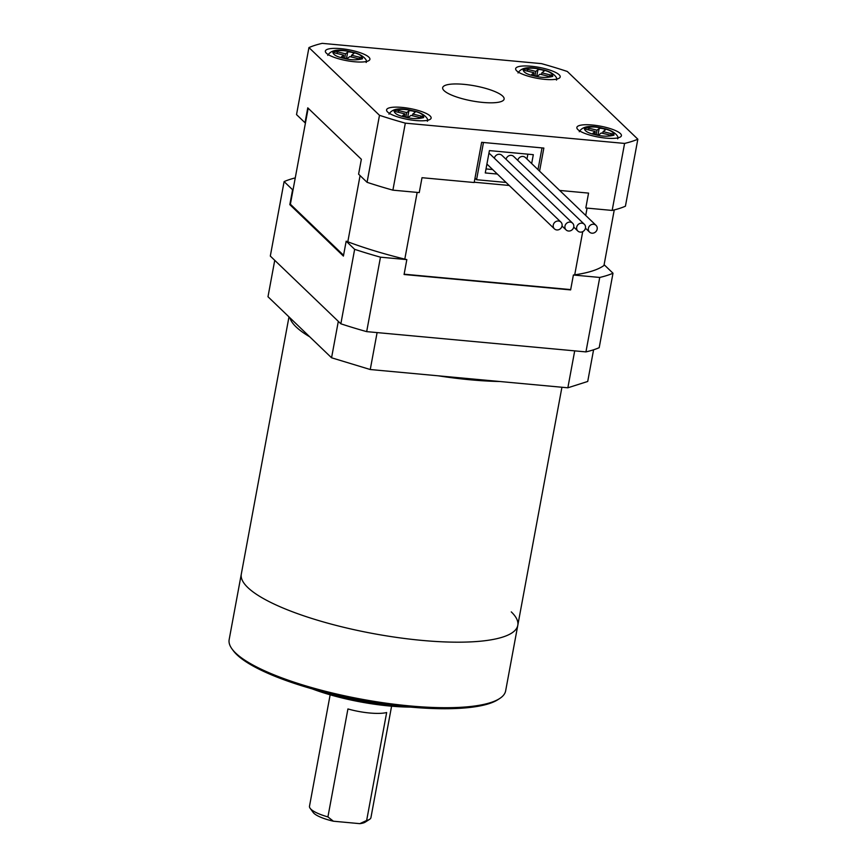 <?xml version="1.0" encoding="UTF-8"?>
<svg xmlns="http://www.w3.org/2000/svg" width="867" height="867" viewBox="0 0 867 867"><rect width="100%" height="100%" fill="white"/><g stroke="black" fill="none" stroke-linecap="round" stroke-linejoin="round"><path stroke-width="1.3" d="M474.238 182.222L509.2 185.462M404.802 259.114L417.168 192.398M360.076 175.6L347.808 241.806M343.56 255.266L290.38 204.222L308.175 108.234M603.963 265.497L614.259 209.922M587.078 208.113L585.724 215.45M582.722 231.641L574.713 274.828M570.681 289.6L404.13 274.2M404.076 274.503L570.627 289.903L573.39 275.012L599.747 277.451L585.94 351.904L366.676 331.627L380.472 257.174L406.829 259.612L404.076 274.503M290.38 204.222A164.026 40.196 10.5 0 0 289.827 204.634L343.408 256.079L346.171 241.189L354.646 249.328L340.85 323.792L270.309 256.068L284.105 181.604L292.591 189.743L289.827 204.634M585.94 351.904A180.824 44.304 -169.5 0 0 599.195 347.678L613.002 273.224L604.516 265.085A164.026 40.196 -169.5 0 1 573.39 275.012M406.829 259.612A164.026 40.196 -169.5 0 1 346.171 241.189M292.591 189.743A164.026 40.196 -169.5 0 1 293.144 189.331M599.747 277.451A180.824 44.304 10.5 0 0 613.002 273.224M366.676 331.627A180.824 44.304 -169.5 0 1 340.85 323.792M354.646 249.328A180.824 44.304 10.5 0 0 380.472 257.174M295.268 177.887A180.824 44.304 10.5 0 0 284.105 181.604M482.811 102.425A31.245 7.651 10.5 0 0 504.117 99.076A31.245 7.651 10.5 0 0 463.975 84.348A31.245 7.651 10.5 0 0 442.669 87.686A31.245 7.651 10.5 0 0 482.811 102.425M605.968 138.124A22.65 5.549 10.5 0 0 621.411 135.696A22.65 5.549 10.5 0 0 592.313 125.011A22.65 5.549 10.5 0 0 576.869 127.438A22.65 5.549 10.5 0 0 605.968 138.124M544.758 79.352A22.65 5.549 10.5 0 0 560.201 76.925A22.65 5.549 10.5 0 0 531.092 66.239A22.65 5.549 10.5 0 0 515.648 68.666A22.65 5.549 10.5 0 0 544.758 79.352M354.473 61.752A22.65 5.549 10.5 0 0 369.916 59.324A22.65 5.549 10.5 0 0 340.818 48.65A22.65 5.549 10.5 0 0 325.363 51.077A22.65 5.549 10.5 0 0 354.473 61.752M415.683 120.524A22.65 5.549 10.5 0 0 431.127 118.096A22.65 5.549 10.5 0 0 402.028 107.41A22.65 5.549 10.5 0 0 386.584 109.838A22.65 5.549 10.5 0 0 415.683 120.524M624.587 143.423L405.322 123.147A180.824 44.304 -169.5 0 1 379.486 115.3L308.945 47.577A180.824 44.304 -169.5 0 1 322.199 43.35L541.463 63.627A180.824 44.304 -169.5 0 1 567.3 71.473L637.841 139.197A180.824 44.304 -169.5 0 1 624.587 143.423L612.167 210.432L585.81 207.993L588.563 193.103L559.659 190.437M379.486 115.3L367.066 182.308A180.824 44.304 10.5 0 0 392.892 190.155L405.322 123.147M539.567 171.146L543.847 148.073L481.64 142.318L474.184 182.525L422.012 177.702L419.249 192.593L392.892 190.155M612.167 210.432A180.824 44.304 10.5 0 0 625.421 206.205L637.841 139.197M367.066 182.308L358.591 174.169L361.355 159.279L307.763 107.844L305.011 122.735L296.525 114.596L308.945 47.577M305.563 122.312A164.026 40.196 10.5 0 0 305.011 122.735M408.877 110.954A3.186 0.78 -169.5 0 1 412.735 111.063A3.186 0.78 -169.5 0 1 415.044 112.266A3.186 0.78 -169.5 0 1 414.935 112.428L412.779 114.043L420.874 116.005A3.425 0.845 -169.5 0 1 423.356 117.305A3.425 0.845 -169.5 0 1 419.086 117.348L411.001 115.376L408.845 116.991A3.186 0.78 -169.5 0 1 405.322 116.958A3.186 0.78 -169.5 0 1 402.678 115.669A3.186 0.78 -169.5 0 1 402.787 115.517L404.943 113.902L396.848 111.93A3.425 0.845 -169.5 0 1 394.366 110.64A3.425 0.845 -169.5 0 1 398.625 110.597L406.721 112.569L408.877 110.954L407.718 117.218M412.464 115.734L412.779 114.043M405.886 117.067L406.721 112.569M404.943 113.902L404.412 116.72M570.193 222.093A4.682 4.259 -46.2 0 1 573.282 228.324A4.682 4.259 -46.2 0 1 566.118 229.939A4.682 4.259 -46.2 0 1 570.193 222.093M572.61 223.177L501.971 155.366A4.682 4.259 133.8 0 0 494.363 158.217M593.613 224.26A4.682 4.259 -46.2 0 1 596.702 230.492A4.682 4.259 -46.2 0 1 589.538 232.107A4.682 4.259 -46.2 0 1 593.613 224.26M596.03 225.344L525.391 157.534A4.682 4.259 133.8 0 0 517.783 160.384M558.478 221.009A4.682 4.259 -46.2 0 1 561.578 227.241A4.682 4.259 -46.2 0 1 554.414 228.855A4.682 4.259 -46.2 0 1 558.478 221.009M560.906 222.093L490.267 154.283A4.682 4.259 133.8 0 0 488.88 153.426M581.898 223.177A4.682 4.259 -46.2 0 1 584.997 229.408A4.682 4.259 -46.2 0 1 577.834 231.023A4.682 4.259 -46.2 0 1 581.898 223.177M584.315 224.26L513.687 156.45A4.682 4.259 133.8 0 0 506.068 159.3M497.333 174.061L485.271 172.945L489.411 150.609L533.313 154.673L531.666 163.56M537.995 169.629L542.016 147.899L483.472 142.491L476.568 179.718L506.068 182.449M492.629 169.542L486.008 168.935M527.862 154.163L526.963 159.04M474.986 178.201L476.568 179.718M347.656 52.183A3.186 0.78 -169.5 0 1 351.514 52.291A3.186 0.78 -169.5 0 1 353.823 53.494A3.186 0.78 -169.5 0 1 353.714 53.656L351.558 55.271L359.653 57.233A3.425 0.845 -169.5 0 1 362.135 58.533A3.425 0.845 -169.5 0 1 357.876 58.577L349.78 56.604L347.624 58.219A3.186 0.78 -169.5 0 1 344.101 58.187A3.186 0.78 -169.5 0 1 341.457 56.908A3.186 0.78 -169.5 0 1 341.565 56.745L343.722 55.13L335.627 53.169A3.425 0.845 -169.5 0 1 333.145 51.868A3.425 0.845 -169.5 0 1 337.415 51.825L345.5 53.797L347.656 52.183L346.497 58.447M351.243 56.962L351.558 55.271M344.676 58.295L345.5 53.797M343.722 55.13L343.202 57.948M537.941 69.783A3.186 0.78 -169.5 0 1 541.799 69.891A3.186 0.78 -169.5 0 1 544.108 71.094A3.186 0.78 -169.5 0 1 543.999 71.257L541.842 72.871L549.938 74.833A3.425 0.845 -169.5 0 1 552.42 76.133A3.425 0.845 -169.5 0 1 548.15 76.177L540.065 74.204L537.908 75.819A3.186 0.78 -169.5 0 1 534.386 75.787A3.186 0.78 -169.5 0 1 531.742 74.497A3.186 0.78 -169.5 0 1 531.85 74.345L534.007 72.73L525.911 70.758A3.425 0.845 -169.5 0 1 523.43 69.468A3.425 0.845 -169.5 0 1 527.7 69.425L535.784 71.397L537.941 69.783L536.781 76.047M541.528 74.562L541.842 72.871M534.95 75.895L535.784 71.397M534.007 72.73L533.487 75.548M599.162 128.554A3.186 0.78 -169.5 0 1 603.02 128.663A3.186 0.78 -169.5 0 1 605.329 129.866A3.186 0.78 -169.5 0 1 605.22 130.017L603.064 131.632L611.159 133.605A3.425 0.845 -169.5 0 1 613.641 134.894A3.425 0.845 -169.5 0 1 609.371 134.938L601.275 132.976L599.13 134.591A3.186 0.78 -169.5 0 1 595.607 134.548A3.186 0.78 -169.5 0 1 592.963 133.269A3.186 0.78 -169.5 0 1 593.071 133.117L595.217 131.502L587.132 129.53A3.425 0.845 -169.5 0 1 584.651 128.24A3.425 0.845 -169.5 0 1 588.91 128.197L597.005 130.169L599.162 128.554L598.002 134.819M602.749 133.334L603.064 131.632M596.171 134.656L597.005 130.169M595.217 131.502L594.697 134.32M593.581 349.802L587.718 381.458L567.852 387.798L370.252 369.526L331.562 357.778L267.99 296.742L274.741 260.317M331.562 357.778L338.314 321.354M567.852 387.798L574.702 350.864M377.102 332.592L370.252 369.526M289.86 317.734A140.595 34.452 10.5 0 0 296.113 326.924A140.595 34.452 10.5 0 0 309.692 336.786M438.225 375.812A140.595 34.452 10.5 0 0 499.891 381.513M247.81 587.533A140.595 34.452 10.5 0 0 397.888 637.592A140.595 34.452 10.5 0 0 517.794 625.335A140.595 34.452 -169.5 0 1 397.888 637.592A140.595 34.452 -169.5 0 1 247.81 587.533A140.595 34.452 -169.5 0 1 241.308 574.095A140.595 34.452 10.5 0 0 247.81 587.533M499.576 698.585L497.831 699.712A139.034 34.062 -169.5 0 1 367.836 701.468A139.034 34.062 -169.5 0 1 236.854 654.683A139.034 34.062 -169.5 0 1 233.288 650.683L232.063 649.015A140.595 34.452 10.5 0 0 235.672 653.057A140.595 34.452 10.5 0 0 368.128 700.363A140.595 34.452 10.5 0 0 499.576 698.585A140.595 34.452 10.5 0 0 505.645 690.858L517.794 625.335A140.595 34.452 -169.5 0 0 511.281 611.896M288.982 316.888L229.159 639.618A140.595 34.452 10.5 0 0 232.063 649.015M329.222 693.394A85.92 21.057 10.5 0 0 392.957 705.207M410.568 707.104A84.359 20.667 -169.5 0 1 312.109 688.853M369.591 819.337L365.224 822.133A27.343 6.698 -169.5 0 1 359.783 823.65L366.643 820.496A31.245 7.651 10.5 0 0 369.591 819.337A31.245 7.651 10.5 0 0 370.935 817.624L391.591 706.193M327.921 816.92L333.394 821.212A27.343 6.698 -169.5 0 1 313.908 813.279A27.343 6.698 -169.5 0 1 313.215 812.498L310.148 808.315A31.245 7.651 10.5 0 0 310.939 809.214A31.245 7.651 10.5 0 0 327.921 816.92L347.927 708.946A31.245 7.651 -169.5 0 0 386.66 712.533L366.643 820.496M330.154 694.803L309.497 806.234A31.245 7.651 10.5 0 0 310.148 808.315M333.394 821.212L359.783 823.65M412.92 110.922C420.17 112.461 423.757 114.672 423.692 117.576C417.872 119.082 411.576 118.887 404.791 117.012C397.552 115.484 393.965 113.263 394.03 110.369C399.85 108.863 406.146 109.047 412.92 110.922M420.874 116.005L420.571 117.619M398.311 112.287L398.625 110.597M351.709 52.161C358.949 53.689 362.536 55.9 362.471 58.804C356.651 60.311 350.355 60.126 343.581 58.241C336.331 56.713 332.744 54.502 332.809 51.597C338.629 50.091 344.925 50.275 351.709 52.161M359.653 57.233L359.361 58.848M337.1 53.526L337.415 51.825M541.983 69.75C549.234 71.289 552.821 73.5 552.756 76.404C546.936 77.911 540.64 77.716 533.866 75.841C526.616 74.313 523.029 72.091 523.094 69.197C528.913 67.691 535.21 67.875 541.983 69.75M549.938 74.833L549.645 76.448M527.385 71.116L527.7 69.425M603.204 128.522C610.444 130.061 614.042 132.272 613.977 135.176C608.157 136.683 601.861 136.487 595.076 134.613C587.837 133.084 584.25 130.863 584.315 127.958C590.134 126.463 596.431 126.647 603.204 128.522M611.159 133.605L610.856 135.219M588.595 129.887L588.91 128.197M427.366 121.25C429.36 119.18 423.345 112.547 413.158 110.857C400.391 107.367 392.328 108.462 388.969 114.141M566.118 229.939L562.022 226.005M589.538 232.107L585.442 228.173M554.414 228.855L486.918 164.058M577.834 231.023L573.726 227.089M366.156 62.478C368.139 60.408 362.124 53.776 351.937 52.085C339.17 48.595 331.107 49.69 327.748 55.369M305.282 219.47L305.433 218.668M556.441 80.078C558.424 78.008 552.409 71.376 542.222 69.685C529.455 66.195 521.392 67.29 518.033 72.958M617.651 138.85C619.645 136.78 613.63 130.148 603.443 128.457C590.676 124.956 582.613 126.051 579.254 131.73M561.924 387.246L517.794 625.335"/></g></svg>

